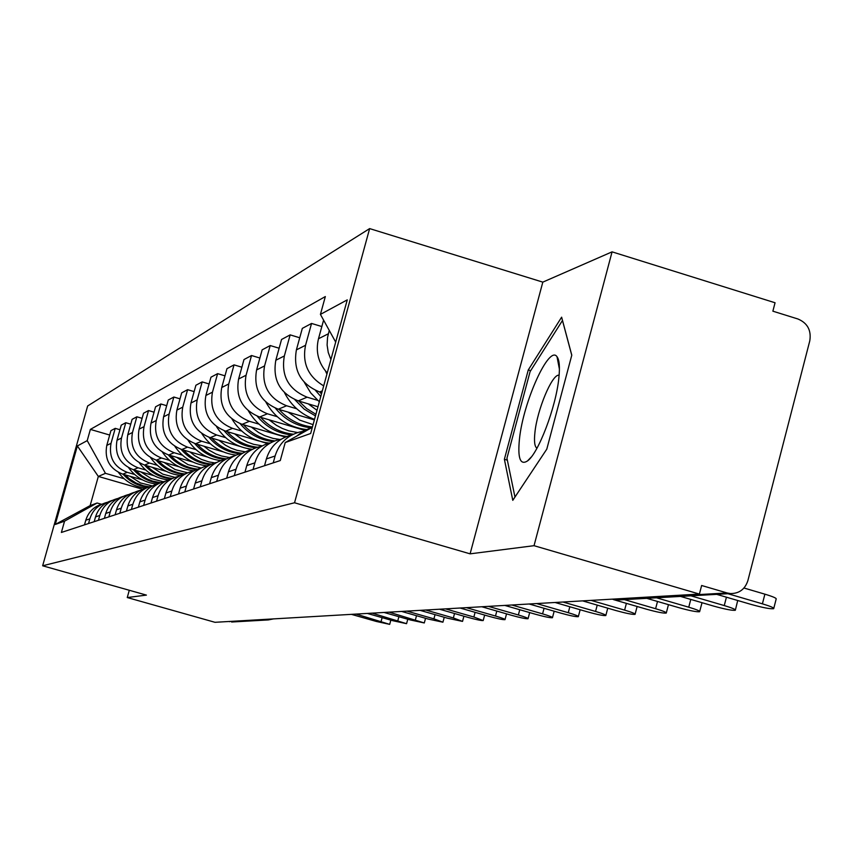 <?xml version="1.0" encoding="UTF-8"?>
<svg xmlns="http://www.w3.org/2000/svg" width="853" height="853" viewBox="0 0 853 853"><rect width="100%" height="100%" fill="white"/><g stroke="black" fill="none" stroke-linecap="round" stroke-linejoin="round"><path stroke-width="1.28" d="M534.031 545.685L612.07 251.848L542.817 282.13L369.637 228.593L87.656 405.975L42.65 565.784L294.541 502.769L470.099 553.842L534.031 545.685L699.407 594.072L214.988 622.306L127.257 597.548L146.407 595.106L42.65 565.784M612.07 251.848L775.057 302.762L772.871 311.174L797.971 319.001C807.514 323.074 811.448 330.356 809.785 340.837L747.868 580.658C745.01 589.274 739.22 593.571 730.477 593.571L616.367 600.075L613.318 599.531L727.076 592.952L730.477 593.571M233.861 621.89L266.936 619.278M229.03 621.485L229.788 621.698M129.283 590.265L127.257 597.548M727.076 592.952L701.635 585.499L699.407 594.072M330.9 359.571L328.245 352.47L327.104 344.996L327.541 337.468L329.258 330.431M323.596 320.152L318.489 338.748C315.439 351.628 318.35 363.037 327.232 372.985M312.027 427.46L303.753 430.776L296.609 436.15M323.703 385.865C308.104 376.61 302.058 363.079 305.555 345.273L311.548 323.447L302.314 328.384L296.396 349.89C292.931 370.159 300.672 384.191 319.619 391.964L321.848 392.636M273.216 462.87L275.114 455.982C278.963 443.656 286.992 435.712 299.2 432.14L302.591 431.469M321.848 326.55L311.548 323.447M290.127 435.456C278.089 438.975 270.177 446.801 266.381 458.935L264.515 465.727M317.583 400.302L307.112 397.189C288.538 389.576 280.946 375.832 284.348 355.957L290.159 334.877L281.543 339.483L275.818 360.254C272.459 379.841 279.944 393.393 298.262 400.889L317.977 406.753M253.053 469.491L254.887 462.838C258.619 450.938 266.381 443.272 278.185 439.817L281.213 439.199M299.734 337.767L290.159 334.877M269.729 442.91C258.086 446.311 250.43 453.871 246.752 465.599L244.95 472.157M296.705 408.768L286.587 405.761C268.61 398.415 261.274 385.129 264.569 365.926L270.198 345.55L262.148 349.847L256.593 369.946C253.341 388.883 260.581 401.976 278.313 409.216L314.373 419.911M234.266 475.665L236.036 469.235C239.65 457.741 247.157 450.32 258.576 446.983L261.295 446.418M279.134 348.227L270.198 345.55M250.675 449.862C239.416 453.156 231.995 460.481 228.433 471.816L226.685 478.16M277.193 416.68L267.394 413.78C249.982 406.678 242.881 393.83 246.069 375.245L251.528 355.52L243.99 359.55L238.605 378.999C235.449 397.338 242.465 410.016 259.643 417.021L304.617 430.307M216.694 481.433L218.411 475.217C221.908 464.085 229.19 456.909 240.247 453.679L242.689 453.156M259.888 358.025L251.528 355.52M232.848 456.376C221.94 459.575 214.753 466.655 211.299 477.627L209.593 483.768M258.907 424.101L249.407 421.297C232.528 414.419 225.64 401.976 228.743 383.978L234.042 364.871L226.973 368.645L221.737 387.507C218.667 405.282 225.469 417.554 242.135 424.336L285.36 437.067M200.231 486.85L201.905 480.815C205.296 470.046 212.354 463.083 223.081 459.948L225.267 459.479M241.879 367.206L234.042 364.871M216.14 462.486C205.552 465.578 198.578 472.445 195.23 483.086L193.578 489.036M241.73 431.064L232.517 428.345C216.14 421.691 209.454 409.632 212.472 392.167L217.622 373.646L210.968 377.197L205.882 395.493C202.907 412.735 209.497 424.634 225.682 431.202L258.715 440.916M184.781 491.925L186.402 486.071C189.697 475.622 196.553 468.883 206.959 465.834L208.921 465.407M224.979 375.832L217.622 373.646M200.434 468.222C190.144 471.229 183.384 477.893 180.122 488.204L178.522 493.972M261.796 441.822L267.607 443.528M225.576 437.61L216.63 434.987C200.722 428.537 194.228 416.829 197.171 399.886L202.172 381.899L195.902 385.247L190.955 403.011C188.055 419.751 194.463 431.309 210.19 437.674L239.874 446.386M170.248 496.691L171.826 491.019C175.025 480.879 181.678 474.332 191.797 471.368L193.546 470.984M209.092 383.957L202.172 381.899M185.645 473.618C175.654 476.539 169.075 483.011 165.908 493.023L164.352 498.632M247.338 448.571L251.155 449.691M210.35 443.784L201.66 441.236C186.189 434.977 179.887 423.621 182.745 407.158L187.607 389.682L181.689 392.838L176.88 410.101C174.055 426.372 180.292 437.6 195.572 443.773L223.049 451.823M156.547 501.191L158.082 495.678C161.196 485.837 167.668 479.471 177.499 476.592L179.077 476.241M194.132 391.612L187.607 389.682M171.698 478.714C161.985 481.561 155.587 487.841 152.506 497.576L150.992 503.014M232.762 454.66L235.3 455.406M195.977 449.616L187.521 447.143C172.466 441.065 166.335 430.019 169.118 414.014L173.852 397.029L168.265 400.014L163.584 416.808C160.833 432.62 166.889 443.539 181.774 449.542L207.471 457.048M143.624 505.434L145.117 500.082C148.145 490.507 154.446 484.323 164.011 481.518L165.418 481.199M180.015 398.852L173.852 397.029M158.53 483.523C149.072 486.295 142.846 492.405 139.849 501.873L138.367 507.162M218.709 460.332L220.309 460.801M182.382 455.129L174.151 452.73C159.5 446.823 153.529 436.075 156.238 420.508L160.854 403.981L155.566 406.806L151.002 423.141C148.315 438.538 154.222 449.158 168.702 455.001L192.895 462.049M131.405 509.454L132.855 504.24C135.808 494.932 141.939 488.908 151.248 486.178L152.516 485.89M166.687 405.697L160.854 403.981M146.066 488.076C136.853 490.774 130.786 496.723 127.865 505.936L126.425 511.086M205.253 465.653L206.383 465.983M169.502 460.353L161.484 458.018C147.206 452.271 141.395 441.811 144.04 426.649L148.539 410.56L143.528 413.236L139.071 429.155C136.459 444.146 142.206 454.489 156.323 460.172L179.183 466.826M119.825 513.25L121.243 508.185C124.122 499.112 130.104 493.247 139.178 490.592L140.297 490.326M154.062 412.18L148.539 410.56M134.252 492.384C125.274 495.017 119.367 500.818 116.52 509.785L115.112 514.796M192.405 470.675L193.514 470.995M157.293 465.301L149.478 463.03C135.563 457.432 129.891 447.249 132.482 432.482L136.864 416.797L132.108 419.345L127.758 434.859C125.199 449.467 130.808 459.543 144.583 465.077L166.26 471.378M108.853 516.854L110.24 511.917C113.044 503.078 118.876 497.363 127.715 494.772L128.718 494.537M142.099 418.333L136.864 416.797M123.045 496.478C114.291 499.048 108.534 504.699 105.751 513.442L104.386 518.325M145.692 470.003L138.069 467.796C124.495 462.347 118.972 452.421 121.489 438.015L125.775 422.725L121.254 425.146L117.01 440.276C114.515 454.521 119.974 464.352 133.409 469.736L154.03 475.718M98.436 520.277L99.79 515.457C102.531 506.853 108.214 501.276 116.84 498.749L117.725 498.536M130.754 424.176L125.775 422.725M112.393 500.37C103.863 502.875 98.234 508.388 95.525 516.907L94.182 521.673M134.657 474.481L127.225 472.327C113.971 467.017 108.576 457.325 111.039 443.283L115.23 428.355L110.922 430.658L106.774 445.426C104.333 459.34 109.674 468.915 122.789 474.172L142.451 479.866M88.531 523.539L89.853 518.837C92.519 510.435 98.074 504.997 106.497 502.524L107.286 502.342M119.964 429.741L115.23 428.355M102.211 504.08C93.905 506.543 88.424 511.917 85.79 520.213L84.479 524.862M335.687 342.096L320.429 314.394L347.256 299.872L310.652 433.484L285.222 442.547L312.337 427.332M142.6 489.227L98.33 476.432L90.141 505.605L97.114 503.003L64.561 521.151L61.384 532.453L280.274 460.556L285.222 442.547M64.561 521.151L55.253 524.467L77.367 445.959L87.219 440.628L105.441 473.33L98.33 476.432L77.367 445.959M320.429 314.394L325.334 296.556L90.375 429.4L87.219 440.628M369.637 228.593L294.541 502.769M542.817 282.13L470.099 553.842M504.379 459.277L512.781 500.338L546.794 449.136L571.787 355.179L561.626 317.177L528.263 369.957L504.379 459.277L507.354 460.162M124.154 478.746L105.441 473.33M97.114 503.003L101.528 504.272M109.696 435.041L90.375 429.4M90.141 505.605L55.253 524.467M530.673 370.692L528.263 369.957M716.723 594.36L750.864 604.35C762.753 607.656 770.366 609.106 773.682 608.701C774.321 607.912 770.558 606.291 762.401 603.828L764.885 594.168C773.042 596.631 776.795 598.273 776.155 599.083L773.788 608.306M762.401 603.828L727.918 593.72M764.885 594.168L743.976 588.016M558.832 378.199C560.005 367.057 559.397 359.902 557.009 356.725C549.129 344.527 523.241 401.795 519.477 438.879C517.536 458.157 520.191 465.525 527.453 460.983C538.296 453.625 555.985 407.169 558.832 378.199M559.12 375.171L558.822 375.16C551.891 374.499 537.187 409.866 534.938 432.343C533.957 441.364 534.628 446.663 536.953 448.23M514.967 497.043L506.949 458.2L530.097 371.599L562.468 320.493L571.766 355.274M737.706 600.501L735.425 609.916M680.523 596.418L713.524 606.056C724.965 609.234 732.237 610.641 735.329 610.268C735.883 609.522 732.194 607.954 724.261 605.566L690.93 595.831M325.526 371.066L326.923 374.094M702.03 602.698L699.695 611.42M646.809 598.348L678.743 607.645C689.757 610.705 696.72 612.059 699.609 611.729C700.089 611.015 696.464 609.5 688.755 607.197L656.501 597.793M321.485 393.937L319.768 392.017M315.514 390.45L320.792 396.464M304.329 382.368L310.759 392.945L319.331 401.816M613.733 599.68L646.265 609.138C656.885 612.081 663.549 613.392 666.268 613.083C666.673 612.411 663.122 610.951 655.616 608.711L624.385 599.627M315.909 414.313L306.664 408.566L298.731 401.027M308.285 403.874L316.996 410.314M294.797 399.641L304.148 409.099L315.461 415.933M284.497 392.689C291.14 405.527 301.152 414.409 314.522 419.356M582.599 600.875L615.855 610.524C626.113 613.36 632.51 614.64 635.069 614.363C635.421 613.712 631.934 612.305 624.62 610.119L591.065 600.384M312.422 427.012C299.211 425.391 288.09 419.537 279.07 409.44M288.026 412.095L299.734 420.113L313.072 424.645M275.412 408.203C284.667 419.591 296.449 426.127 310.769 427.801M265.901 402.168C274.933 418.119 288.367 427.236 306.216 429.517M555.058 602.485L587.344 611.825C597.239 614.576 603.402 615.813 605.811 615.557C606.11 614.938 602.698 613.574 595.565 611.452L563.001 602.026M293.389 434.22C280.434 432.78 269.516 427.14 260.645 417.309M269.058 419.804L276.372 425.306L282.407 428.505L288.804 430.85L297.686 432.567M257.243 416.2C266.253 427.14 277.694 433.388 291.555 434.934M248.426 410.922C257.19 425.775 269.985 434.305 286.8 436.501M529.169 603.988L560.538 613.051C570.113 615.706 576.042 616.911 578.323 616.676C578.579 616.09 575.221 614.757 568.269 612.699L536.633 603.561M274.741 440.905C262.34 439.476 251.88 434.07 243.35 424.687M251.272 427.022L258.544 432.471L264.569 435.606L273.141 438.421L279.805 439.455M240.162 423.674C248.841 434.092 259.813 440.063 273.088 441.587M231.984 419.026C240.589 433.079 252.936 441.097 269.026 443.091M504.795 605.417L535.289 614.203C544.577 616.772 550.292 617.945 552.445 617.732C552.659 617.167 549.364 615.877 542.583 613.872L511.832 605.001M257.638 447.239C245.579 445.895 235.396 440.692 227.09 431.618M234.554 433.814L241.623 439.092L247.477 442.131L253.672 444.328L262.266 445.852M224.094 430.69C232.464 440.628 243.02 446.354 255.751 447.846M216.481 426.575C224.915 439.881 236.835 447.452 252.232 449.296M481.806 606.75L511.48 615.29C520.479 617.785 526.002 618.926 528.05 618.724C528.22 618.18 524.99 616.932 518.368 614.981L488.449 606.366M242.145 453.252C230.161 452.133 220.031 447.089 211.757 438.133M218.816 440.201L225.544 445.245L231.11 448.166L237.006 450.299L245.195 451.834M208.942 437.28C217.142 446.908 227.431 452.41 239.832 453.785M201.841 433.623C209.998 446.13 221.385 453.295 236.004 455.107M460.098 608.018L488.993 616.324C497.715 618.734 503.046 619.854 504.997 619.662C505.136 619.139 501.969 617.935 495.486 616.026L466.367 607.656M226.418 458.839C214.945 457.688 205.242 452.826 197.299 444.285M203.974 446.236L208.75 449.989L215.809 453.913L221.481 455.982L229.361 457.496M194.633 443.485C202.801 452.975 213.037 458.285 225.341 459.436M188.001 440.212C195.934 452.079 206.884 458.871 220.863 460.609M439.54 609.213L467.7 617.295C476.177 619.641 481.337 620.728 483.193 620.558L473.852 617.018L445.49 608.871M211.469 464.107C200.519 462.902 191.232 458.232 183.619 450.085M189.942 451.93L194.601 455.587L201.489 459.404L208.921 461.91L214.721 462.88M181.103 449.339C188.886 458.328 198.621 463.435 210.307 464.661M174.886 446.396C182.691 457.794 193.364 464.277 206.927 465.845M420.071 610.353L447.526 618.212L462.529 621.4L453.359 617.945L425.711 610.023M197.565 469.118C186.999 467.924 178.032 463.414 170.664 455.577M176.667 457.325L188.023 464.64L201.041 467.998M168.286 454.873C175.771 463.446 185.101 468.361 196.297 469.619M162.443 452.218C170.163 463.232 180.633 469.438 193.855 470.813M401.592 611.43L428.377 619.097L442.92 622.2L433.921 618.841L406.945 611.121M184.664 473.895C174.343 472.765 165.589 468.393 158.381 460.769M164.085 462.433L175.057 469.513L187.639 472.797M156.12 460.108C163.381 468.372 172.423 473.116 183.246 474.353M150.629 457.709C158.05 468.105 168.03 474.023 180.591 475.452M384.031 612.454L410.176 619.928L424.293 622.957L389.117 612.155M172.466 478.426C162.369 477.371 153.785 473.138 146.727 465.706M152.143 467.273L162.795 474.151L175.004 477.36M149.478 463.03L144.583 465.077C151.685 473.116 160.535 477.712 171.112 478.864M139.391 462.891C146.567 472.786 156.163 478.448 168.19 479.876M367.323 613.424L392.86 620.717L406.572 623.682L372.164 613.147M160.46 482.702L152.57 481.103L146.951 478.832L141.737 475.729L135.638 470.387M140.798 471.88L151.269 478.618L163.254 481.721M133.58 469.79C140.532 477.584 149.158 482.041 159.447 483.15M128.686 467.796C135.691 477.296 144.989 482.723 156.589 484.099M351.404 614.352L376.365 621.464L389.693 624.364L356.021 614.085M149.222 486.786L143.443 485.773L136.085 483.033L129.443 478.842L125.082 474.844M130.008 476.262L140.457 482.937L152.431 485.911M123.109 474.268C129.848 481.774 138.175 486.093 148.123 487.202M118.492 472.455C125.38 481.646 134.475 486.871 145.799 488.14M122.789 474.172L127.225 472.327M133.409 469.736L138.069 467.796M156.323 460.172L161.484 458.018M168.702 455.001L174.151 452.73M181.774 449.542L187.521 447.143M195.572 443.773L201.66 441.236M210.19 437.674L216.63 434.987M225.682 431.202L232.517 428.345M242.135 424.336L249.407 421.297M259.643 417.021L267.394 413.78M278.313 409.216L286.587 405.761M298.262 400.889L307.112 397.189M319.619 391.964L322.338 390.834M95.525 516.907L99.79 515.457M105.751 513.442L110.24 511.917M116.52 509.785L121.243 508.185M127.865 505.936L132.855 504.24M139.849 501.873L145.117 500.082M152.506 497.576L158.082 495.678M165.908 493.023L171.826 491.019M180.122 488.204L186.402 486.071M195.23 483.086L201.905 480.815M211.299 477.627L218.411 475.217M228.433 471.816L236.036 469.235M246.752 465.599L254.887 462.838M266.381 458.935L275.114 455.982M85.79 520.213L89.853 518.837M117.01 440.276L121.489 438.015M127.758 434.859L132.482 432.482M139.071 429.155L144.04 426.649M151.002 423.141L156.238 420.508M163.584 416.808L169.118 414.014M176.88 410.101L182.745 407.158M190.955 403.011L197.171 399.886M205.882 395.493L212.472 392.167M221.737 387.507L228.743 383.978M238.605 378.999L246.069 375.245M256.593 369.946L264.569 365.926M275.818 360.254L284.348 355.957M296.396 349.89L305.555 345.273M318.489 338.748L328.341 333.79M106.774 445.426L111.039 443.283M265.624 619.353L268.375 619.918L273.44 618.905M273.376 618.905L268.375 619.918L231.611 622.018M620.131 599.862L611.921 599.169M724.261 605.566L726.425 597.196M688.755 607.197L690.77 599.414M655.616 608.711L657.503 601.461M624.62 610.119L626.39 603.359M595.565 611.452L597.228 605.118M568.269 612.699L569.836 606.76M542.583 613.872L544.054 608.296M518.368 614.981L519.754 609.724M495.486 616.026L496.809 611.068M473.852 617.018L475.11 612.337M453.359 617.945L454.542 613.52M433.921 618.841L435.041 614.64M415.443 619.683L416.52 615.695M397.882 620.483L398.895 616.698M381.152 621.251L382.123 617.647M559.419 369.178L557.009 356.725M531.27 457.016L527.453 460.983M668.464 604.649L666.342 612.806M637.127 606.483L635.133 614.117M607.752 608.168L605.865 615.333M580.147 609.746L578.377 616.474M554.173 611.217L552.499 617.551M529.67 612.582L528.092 618.564M506.533 613.872L505.04 619.523M484.653 615.077L483.224 620.419M463.915 616.207L462.561 621.272M444.242 617.273L442.952 622.082M425.551 618.286L424.325 622.85M407.766 619.235L406.593 623.586M390.834 620.142L389.714 624.279"/></g></svg>
